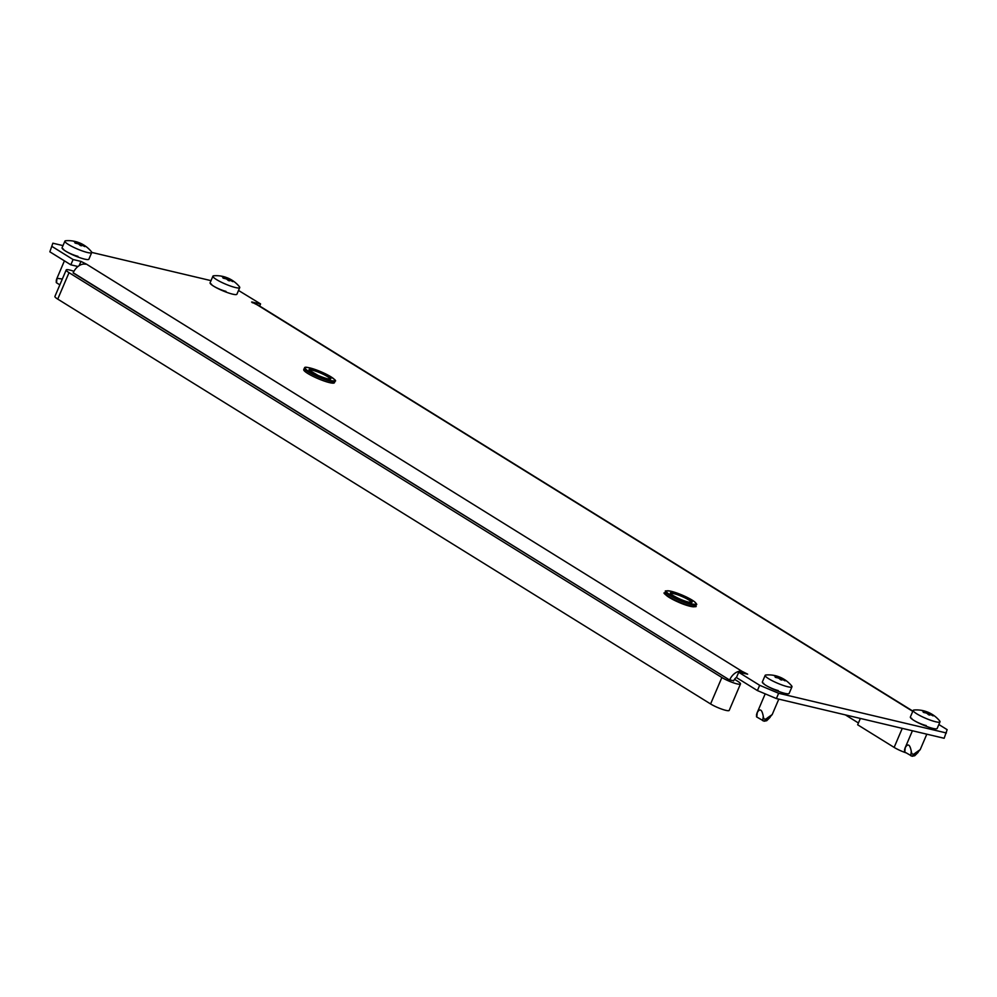 <?xml version="1.0" encoding="UTF-8"?>
<svg xmlns="http://www.w3.org/2000/svg" width="997" height="997" viewBox="0 0 997 997"><rect width="100%" height="100%" fill="white"/><g stroke="black" fill="none" stroke-linecap="round" stroke-linejoin="round"><path stroke-width="1.5" d="M77.965 256.316A9.472 1.533 -156.9 0 1 65.628 251.119A9.472 1.533 -156.9 0 1 63.322 248.926M763.577 683.169A9.472 1.533 23.1 0 0 765.883 685.363A9.472 1.533 23.1 0 0 778.221 690.56M926.238 725.592A9.472 1.533 -156.9 0 1 913.9 720.395A9.472 1.533 -156.9 0 1 911.607 718.201M211.339 283.971A9.472 1.533 23.1 0 0 213.645 286.164A9.472 1.533 23.1 0 0 225.983 291.361M259.656 306.042L260.566 303.911L251.605 302.029L257.238 304.87A11.652 7.889 -58.2 0 1 258.859 305.543L912.878 711.11M776.389 698.561L757.408 690.572L736.434 677.574L738.69 672.277L759.664 685.288L778.645 693.276L776.389 698.561L944.147 738.279L947.15 729.667L938.85 724.52M62.998 245.611L52.853 243.206L49.85 251.817L70.824 264.816L77.953 266.511M49.85 251.817L52.853 243.206M778.645 693.276L946.402 732.982M260.566 303.911L238.52 290.451M211.015 280.643L91.749 252.415M52.106 246.521L73.08 259.532L80.969 261.401L86.602 264.242L742.03 671.33A11.652 7.889 121.8 0 0 729.617 680.041L73.13 272.941A11.652 7.889 -58.2 0 1 85.53 264.23M738.69 672.277L747.65 674.171L742.03 671.33L741.344 672.913M70.824 264.816L73.08 259.532M757.408 690.572L759.664 685.288M858.429 722.987L845.381 714.899M736.521 677.362A5.832 3.938 121.8 0 0 733.568 680.963M734.515 679.293L737.655 681.238A11.652 1.894 -156.9 0 1 740.484 683.942A11.652 1.894 -156.9 0 1 733.331 682.783A11.652 1.894 -156.9 0 1 721.878 677.499L69.03 272.667A11.652 1.894 -156.9 0 1 66.201 269.963A11.652 1.894 -156.9 0 1 69.628 270.013A11.652 1.894 -156.9 0 1 73.915 271.321M740.484 683.942L729.206 710.4A11.652 1.894 -156.9 0 1 722.052 709.228A11.652 1.894 -156.9 0 1 710.587 703.957L57.739 299.112A11.652 1.894 -156.9 0 1 54.922 296.408L66.201 269.963M727.798 678.907L74.239 273.39M732.446 680.515L729.692 679.854M906.074 752.847A11.652 1.894 -156.9 0 1 894.135 747.401L857.657 724.782L860.361 718.451M82.813 245.574L83.2 244.676L84.147 245.262A29.686 6.742 115.3 0 0 83.636 245.125L83.81 245.349A29.686 21.323 103.3 0 1 85.119 246.496L84.708 246.583A29.686 28.053 141.5 0 0 82.776 245.561L82.19 245.424A29.686 6.742 115.3 0 0 81.455 245.81L80.096 245.312A29.686 21.323 -76.7 0 0 78.788 244.165L78.015 243.791A29.686 28.053 141.5 0 0 75.859 243.305L74.912 242.72A29.686 6.742 -64.7 0 1 75.647 242.321L75.46 242.109A29.686 21.323 -76.7 0 0 73.928 241.486L74.351 241.399A29.686 28.053 -38.5 0 1 76.507 241.897L77.093 242.034A29.686 6.742 -64.7 0 1 77.43 242.109A29.686 6.742 -64.7 0 1 77.604 242.171L78.962 242.682A29.686 21.323 103.3 0 1 80.171 243.143A29.686 21.323 103.3 0 1 80.495 243.293L81.268 243.654A29.686 28.053 -38.5 0 1 82.788 244.439A29.686 28.053 -38.5 0 1 83.2 244.676L84.147 245.262M77.43 242.109A29.922 29.922 0 0 0 65.777 240.738A14.569 2.368 23.1 0 0 64.905 241.124L62.088 247.742A14.569 2.368 23.1 0 0 69.678 253.375A14.569 2.368 23.1 0 0 84.608 259.12A14.569 2.368 23.1 0 0 88.895 259.183L91.712 252.565A14.569 2.368 23.1 0 0 91.388 251.668A29.922 29.922 0 0 0 83.898 245.1M64.905 241.124A14.569 2.368 23.1 0 0 72.507 246.758A14.569 2.368 23.1 0 0 87.424 252.503A14.569 2.368 23.1 0 0 91.712 252.565M83.611 245.137L83.561 245.947M62.337 278.998L57.003 278.325L56.505 282.55M75.859 243.305L74.862 242.832M75.298 243.143L75.46 242.109M59.845 284.843L56.48 282.762M230.83 280.618L231.217 279.721L232.164 280.307A29.686 6.742 115.3 0 0 231.653 280.169L231.84 280.394A29.686 21.323 103.3 0 1 233.148 281.54L232.725 281.615A29.686 28.053 141.5 0 0 230.793 280.593L230.207 280.456A29.686 6.742 115.3 0 0 229.472 280.855L228.114 280.344A29.686 21.323 -76.7 0 0 226.805 279.197L226.032 278.836A29.686 28.053 141.5 0 0 223.876 278.35L222.929 277.752A29.686 6.742 -64.7 0 1 223.664 277.365L223.49 277.141A29.686 21.323 -76.7 0 0 221.945 276.53L222.368 276.443A29.686 28.053 -38.5 0 1 224.524 276.929L225.11 277.079A29.686 6.742 -64.7 0 1 225.447 277.141A29.686 6.742 -64.7 0 1 225.621 277.216L226.98 277.714A29.686 21.323 103.3 0 1 228.188 278.188A29.686 21.323 103.3 0 1 228.512 278.337L229.285 278.699A29.686 28.053 -38.5 0 1 230.805 279.484A29.686 28.053 -38.5 0 1 231.217 279.721L232.164 280.307M225.447 277.141A29.922 29.922 0 0 0 213.794 275.783A14.569 2.368 23.1 0 0 212.922 276.169L210.105 282.787A14.569 2.368 23.1 0 0 217.695 288.42A14.569 2.368 23.1 0 0 232.625 294.152A14.569 2.368 23.1 0 0 236.912 294.215L239.729 287.61A14.569 2.368 23.1 0 0 239.405 286.712A29.922 29.922 0 0 0 231.927 280.145M212.922 276.169A14.569 2.368 23.1 0 0 220.524 281.802A14.569 2.368 23.1 0 0 235.442 287.535A14.569 2.368 23.1 0 0 239.729 287.61M231.653 280.169L231.578 280.992M224.524 276.929L223.914 278.35L222.879 277.864M223.702 277.328L223.34 278.188L223.49 277.141M783.069 679.817L783.455 678.92L784.402 679.505A29.686 6.742 115.3 0 0 783.891 679.368L784.078 679.593A29.686 21.323 103.3 0 1 785.387 680.739L784.963 680.814A29.686 28.053 141.5 0 0 783.044 679.792L782.446 679.655A29.686 6.742 115.3 0 0 781.71 680.041L780.352 679.543A29.686 21.323 -76.7 0 0 779.043 678.396L778.271 678.035A29.686 28.053 141.5 0 0 776.115 677.536L775.168 676.951A29.686 6.742 -64.7 0 1 775.903 676.564L775.728 676.34A29.686 21.323 -76.7 0 0 774.195 675.729L774.607 675.642A29.686 28.053 -38.5 0 1 776.763 676.128L777.348 676.265A29.686 6.742 -64.7 0 1 777.685 676.34A29.686 6.742 -64.7 0 1 777.859 676.415L779.218 676.913A29.686 21.323 103.3 0 1 780.427 677.387A29.686 21.323 103.3 0 1 780.763 677.536L781.523 677.898A29.686 28.053 -38.5 0 1 783.044 678.683A29.686 28.053 -38.5 0 1 783.455 678.92L784.402 679.505M777.685 676.34A29.922 29.922 0 0 0 766.032 674.981A14.569 2.368 23.1 0 0 765.16 675.368L762.344 681.985A14.569 2.368 23.1 0 0 769.946 687.606A14.569 2.368 23.1 0 0 784.863 693.351A14.569 2.368 23.1 0 0 789.15 693.413L791.967 686.796A14.569 2.368 23.1 0 0 791.643 685.899A29.922 29.922 0 0 0 784.165 679.331M765.16 675.368A14.569 2.368 23.1 0 0 772.762 681.001A14.569 2.368 23.1 0 0 787.692 686.734A14.569 2.368 23.1 0 0 791.967 686.796M783.866 679.368L783.816 680.191M766.768 720.657L772.214 714.55L767.491 717.852C765.085 720.021 763.665 719.498 763.266 716.282C761.92 709.378 759.926 708.132 757.259 712.556L756.76 716.793M776.115 677.536L775.118 677.063M775.554 677.374L775.728 676.34M770.12 717.317L766.73 720.694L764.101 721.217L756.748 716.993M931.098 714.849L931.472 713.952L932.419 714.537A29.686 6.742 115.3 0 0 931.921 714.4L932.095 714.625A29.686 21.323 103.3 0 1 933.404 715.771L932.993 715.858A29.686 28.053 141.5 0 0 931.061 714.837L930.463 714.699A29.686 6.742 115.3 0 0 929.727 715.086L928.369 714.587A29.686 21.323 -76.7 0 0 927.06 713.441L926.288 713.067A29.686 28.053 141.5 0 0 924.132 712.581L923.185 711.995A29.686 6.742 -64.7 0 1 923.92 711.596L923.745 711.384A29.686 21.323 -76.7 0 0 922.213 710.761L922.624 710.674A29.686 28.053 -38.5 0 1 924.78 711.173L925.378 711.31A29.686 6.742 -64.7 0 1 925.702 711.384A29.686 6.742 -64.7 0 1 925.877 711.447L927.247 711.958A29.686 21.323 103.3 0 1 928.444 712.419A29.686 21.323 103.3 0 1 928.78 712.568L929.54 712.93A29.686 28.053 -38.5 0 1 931.061 713.727A29.686 28.053 -38.5 0 1 931.472 713.952L932.419 714.537M925.702 711.384A29.922 29.922 0 0 0 914.05 710.014A14.569 2.368 23.1 0 0 913.19 710.412L910.361 717.017A14.569 2.368 23.1 0 0 917.963 722.651A14.569 2.368 23.1 0 0 932.88 728.396A14.569 2.368 23.1 0 0 937.168 728.458L939.997 721.84A14.569 2.368 23.1 0 0 939.673 720.943A29.922 29.922 0 0 0 932.183 714.375M913.19 710.412A14.569 2.368 23.1 0 0 920.779 716.033A14.569 2.368 23.1 0 0 935.709 721.778A14.569 2.368 23.1 0 0 939.997 721.84M931.921 714.4L931.834 715.223M914.785 755.689L920.231 749.594L915.508 752.885C913.102 755.065 911.694 754.542 911.283 751.314C909.937 744.41 907.943 743.176 905.276 747.6L904.79 751.825M924.78 711.173L924.169 712.593L923.135 712.107M923.957 711.571L923.596 712.419L923.745 711.384M918.137 752.361L914.748 755.726L912.118 756.262L904.765 752.037M912.766 711.372L257.238 304.87M252.353 302.789L252.677 302.041M79.162 265.651L80.969 261.401M57.739 299.112L69.03 272.667M710.587 703.957L721.878 677.499M894.135 747.401L902.26 728.358M665.66 591.52C664.376 590.747 666.17 590.66 671.068 591.246L693.999 601.341C696.542 603.659 697.327 604.755 696.355 604.606A16.687 2.704 -156.9 0 1 691.444 604.543A16.687 2.704 -156.9 0 1 674.358 597.963A16.687 2.704 -156.9 0 1 665.66 591.52L665.036 592.978A16.687 2.704 23.1 0 0 673.735 599.421A16.687 2.704 23.1 0 0 690.834 605.989A16.687 2.704 23.1 0 0 695.732 606.064C697.115 606.812 695.32 606.899 690.335 606.338C674.62 602.549 659.902 591.408 665.036 592.978M691.307 603.783A16.102 2.617 23.1 0 0 692.142 600.119A16.102 2.617 23.1 0 0 671.155 591.283A16.102 2.617 23.1 0 0 670.333 594.96A16.102 2.617 23.1 0 0 691.307 603.783M694.897 606.5A16.102 2.617 -156.9 0 1 690.435 606.338M673.847 592.953A11.802 1.919 -156.9 0 1 689.226 599.434A11.802 1.919 -156.9 0 1 688.615 602.113A11.802 1.919 -156.9 0 1 673.237 595.645A11.802 1.919 -156.9 0 1 673.847 592.953M691.357 602.387A11.216 1.82 23.1 0 0 685.275 598.026A11.216 1.82 23.1 0 0 673.984 593.713A11.216 1.82 23.1 0 0 670.732 593.601M690.236 606.301A16.102 2.617 -156.9 0 1 674.134 600.157A16.102 2.617 -156.9 0 1 665.323 593.888M335.054 381.24A16.687 2.704 -156.9 0 1 317.196 376.554A16.687 2.704 -156.9 0 1 304.372 368.142L303.749 369.6A16.687 2.704 23.1 0 0 316.585 378.013A16.687 2.704 23.1 0 0 334.444 382.698L335.054 381.24C337.21 380.854 332.986 377.888 322.38 372.367C300.708 363.98 305.481 368.454 304.372 368.142M317.52 375.956A16.102 2.617 23.1 0 0 334.581 380.68A16.102 2.617 23.1 0 0 322.367 372.367A16.102 2.617 23.1 0 0 305.294 367.644A16.102 2.617 23.1 0 0 317.52 375.956M321.719 372.841A11.802 1.919 -156.9 0 1 330.68 378.935A11.802 1.919 -156.9 0 1 318.155 375.483A11.802 1.919 -156.9 0 1 309.207 369.389A11.802 1.919 -156.9 0 1 321.719 372.841M330.057 379.022A11.216 1.82 23.1 0 0 321.408 373.439A11.216 1.82 23.1 0 0 309.431 370.223M75.897 243.318L76.507 241.897M77.093 242.034L76.495 243.43M77.018 243.542L77.604 242.171M79.772 245L80.495 243.293M78.962 242.682L78.427 243.941M81.268 243.654L80.458 245.574M231.354 280.867L231.64 280.207M225.11 277.079L224.512 278.475M225.035 278.587L225.621 277.216M227.79 280.045L228.512 278.337M226.98 277.714L226.444 278.986M229.285 278.699L228.475 280.606M776.152 677.549L776.763 676.128M777.348 676.265L776.763 677.673M777.274 677.786L777.859 676.415M780.028 679.244L780.763 677.536M779.218 676.913L778.682 678.184M781.523 677.898L780.713 679.804M763.266 716.282L762.742 720.719M767.491 717.852L764.101 721.217M931.609 715.111L931.896 714.438L931.597 715.098M925.378 711.31L924.78 712.705M925.291 712.818L925.877 711.447M928.045 714.276L928.78 712.568M927.247 711.958L926.699 713.216M929.54 712.93L928.73 714.849M911.283 751.314L910.76 755.751M915.508 752.885L912.118 756.262M691.332 602.462L688.528 602.076C681.013 600.555 668.613 593.215 670.707 593.539L670.694 593.664M696.355 604.606L695.732 606.064M330.032 379.097L330.107 378.997C328.935 379.408 324.96 378.237 318.168 375.47L309.394 370.286M82.788 244.439A29.922 29.922 0 0 0 80.171 243.143M56.605 279.172L64.419 260.853M75.323 243.143L75.685 242.296M56.268 282.562L56.306 280.107M230.805 279.484A29.922 29.922 0 0 0 228.188 278.188M231.329 280.867L231.628 280.169M783.044 678.683A29.922 29.922 0 0 0 780.427 677.387M756.86 713.416L765.198 693.862M772.214 714.55L778.794 699.134M775.579 677.387L775.94 676.527M756.524 716.806L756.561 714.338M931.061 713.727A29.922 29.922 0 0 0 928.444 712.419M904.877 748.448L912.417 730.764M920.231 749.594L926.811 734.178M904.541 751.838L904.578 749.383"/></g></svg>
